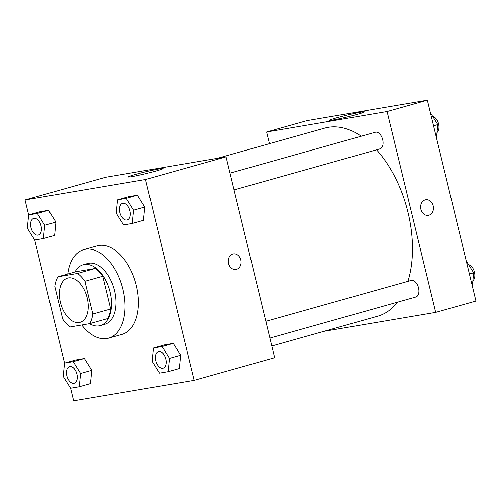 <?xml version="1.0" encoding="UTF-8"?>
<svg xmlns="http://www.w3.org/2000/svg" width="501" height="501" viewBox="0 0 501 501"><rect width="100%" height="100%" fill="white"/><g stroke="black" fill="none" stroke-linecap="round" stroke-linejoin="round"><path stroke-width="0.75" d="M87.187 297.938A22.99 13.527 74.3 0 1 80.022 322.343A22.99 13.527 74.3 0 1 60.778 303.875A22.99 13.527 74.3 0 1 67.572 278.08A22.99 13.527 74.3 0 1 87.187 297.938M77.542 273.44L57.903 276.771A30.874 18.168 74.3 0 0 54.778 286.397L62.7 319.137A30.874 18.168 74.3 0 0 70.052 326.984L89.692 323.652A30.874 18.168 74.3 0 0 92.817 314.027L84.901 281.286A30.874 18.168 74.3 0 0 77.542 273.44L95.441 268.404L75.801 271.736L57.903 276.771M92.817 314.027L110.715 308.992A30.874 18.168 74.3 0 1 107.583 318.617L89.692 323.652M110.715 308.992L102.793 276.251L84.901 281.286M95.441 268.404A30.874 18.168 74.3 0 1 102.793 276.251M89.51 323.684A31.613 18.6 -105.7 0 0 99.117 325.863A31.613 18.6 -105.7 0 0 100.256 325.606A31.613 18.6 -105.7 0 0 109.6 290.142A31.613 18.6 -105.7 0 0 83.135 264.747A31.613 18.6 -105.7 0 0 74.981 271.968M83.135 264.747L87.606 263.488A31.613 18.6 74.3 0 1 114.572 290.793A31.613 18.6 74.3 0 1 104.728 324.347L100.256 325.606M67.754 274.003A45.979 27.054 74.3 0 1 83.711 249.655A45.979 27.054 74.3 0 1 122.939 289.378A45.979 27.054 74.3 0 1 108.617 338.181A45.979 27.054 74.3 0 1 81.732 324.999M83.711 249.655L97.131 245.878A45.979 27.054 74.3 0 1 136.36 285.601A45.979 27.054 74.3 0 1 122.037 334.405L108.617 338.181M70.597 388.212L73.641 400.794L194.125 380.347L145.534 179.496L25.05 199.943L28.676 214.916M34.751 240.029L64.523 363.1M168.154 371.654L179.339 368.511L180.648 355.215L173.265 343.404L164.572 344.876L153.387 348.026L152.079 361.315L159.462 373.132L168.154 371.654L169.47 358.365L162.08 346.548L153.387 348.026M79.271 386.741L90.449 383.591L91.764 370.302L84.375 358.484L75.682 359.962L64.497 363.106L63.189 376.401L70.572 388.212L79.271 386.741L80.58 373.445L73.196 361.634L64.497 363.106M43.418 238.557L54.603 235.407L55.912 222.118L48.528 210.301L39.836 211.779L28.651 214.923L27.336 228.218L34.726 240.029L43.418 238.557L44.727 225.262L37.343 213.451L28.651 214.923M132.308 223.471L143.493 220.327L144.802 207.032L137.418 195.221L128.719 196.693L117.541 199.843L116.226 213.132L123.609 224.949L132.308 223.471L133.617 210.182L126.233 198.365L117.541 199.843M194.125 380.347L274.642 357.695L226.051 156.844L105.573 177.285L25.05 199.943M131.757 176.646A17.898 0.908 166.4 0 1 128.287 176.934A17.898 0.908 166.4 0 1 145.472 171.849A17.898 0.908 166.4 0 1 163.075 168.518A17.898 0.908 166.4 0 1 151.277 172.263A17.898 0.908 166.4 0 1 131.757 176.646M226.051 156.844L145.534 179.496M236.015 269.463A7.903 6.375 80.4 0 0 236.547 269.344A7.903 6.375 -99.6 0 1 236.015 269.463A7.903 6.375 -99.6 0 1 228.406 262.737A7.903 6.375 -99.6 0 1 233.372 253.882A7.903 6.375 -99.6 0 1 240.918 260.269A7.903 6.375 -99.6 0 1 236.547 269.344A7.903 6.375 80.4 0 0 240.912 260.276A7.903 6.375 80.4 0 0 233.366 253.882M376.558 149.818A97.708 57.496 74.3 0 1 408.046 212.53A97.708 57.496 74.3 0 1 407.952 281.343M397.518 302.191A97.708 57.496 74.3 0 1 377.616 316.237L271.818 346.003M217.409 158.31L324.692 128.124A97.708 57.496 74.3 0 1 361.24 136.216M234.055 189.91L380.008 148.847A8.623 5.073 -105.7 0 0 382.557 139.178A8.623 5.073 -105.7 0 0 375.337 132.251L229.997 173.139M265.843 321.323L411.189 280.435A8.623 5.073 74.3 0 1 418.542 287.881A8.623 5.073 74.3 0 1 415.855 297.03L269.901 338.094M435.688 312.386L387.098 111.535L266.613 131.982L306.875 120.653L427.359 100.206L475.95 301.057L435.688 312.386L323.853 331.368M266.613 131.982L269.444 143.668M357.407 114.328A17.898 0.908 166.4 0 1 339.296 118.787A17.898 0.908 166.4 0 1 329.595 120.303A17.898 0.908 166.4 0 1 346.773 115.211A17.898 0.908 166.4 0 1 364.384 111.886A17.898 0.908 166.4 0 1 357.407 114.328M427.359 100.206L387.098 111.535M428.374 215.349A7.903 6.375 80.4 0 0 433.196 205.823A7.903 6.375 -99.6 0 1 428.374 215.349A7.903 6.375 -99.6 0 1 420.765 208.623A7.903 6.375 -99.6 0 1 425.731 199.767A7.903 6.375 -99.6 0 1 433.202 205.823A7.903 6.375 80.4 0 0 425.725 199.767M430.428 112.788L437.811 124.599L433.553 125.801M436.477 137.9L437.811 124.599M432.726 116.47A8.623 5.073 74.3 0 1 438.613 123.966A8.623 5.073 74.3 0 1 437.029 132.546M472.324 286.084L473.664 272.782L466.249 260.971M473.664 272.782L469.399 273.984M468.579 264.653A8.623 5.073 74.3 0 1 474.46 272.149A8.623 5.073 74.3 0 1 472.875 280.729M122.588 203.356L122.551 203.368A8.623 5.073 74.3 0 1 129.909 210.815A8.623 5.073 74.3 0 1 127.223 219.964A8.623 5.073 74.3 0 1 120.002 213.038A8.623 5.073 74.3 0 1 122.551 203.368A8.623 5.073 74.3 0 1 122.588 203.356A8.623 5.073 74.3 0 1 129.941 210.802A8.623 5.073 74.3 0 1 127.26 219.952A8.623 5.073 74.3 0 1 127.241 219.958M143.493 220.327L144.802 207.032L133.617 210.182M144.802 207.032L137.418 195.221L126.233 198.365M137.418 195.221L128.719 196.693M33.661 218.449L33.699 218.442A8.623 5.073 74.3 0 1 33.699 218.442A8.623 5.073 74.3 0 1 41.051 225.888A8.623 5.073 74.3 0 1 38.37 235.038A8.623 5.073 74.3 0 1 38.352 235.044L38.333 235.05A8.623 5.073 74.3 0 1 31.112 228.124A8.623 5.073 74.3 0 1 33.661 218.449A8.623 5.073 74.3 0 1 41.019 225.895A8.623 5.073 74.3 0 1 38.333 235.05M54.603 235.407L55.912 222.118L44.727 225.262M55.912 222.118L48.528 210.301L37.343 213.451M48.528 210.301L39.836 211.779M165.793 358.985A8.623 5.073 74.3 0 1 163.107 368.141A8.623 5.073 74.3 0 1 163.088 368.141A8.623 5.073 74.3 0 1 155.855 361.221A8.623 5.073 74.3 0 1 158.404 351.552A8.623 5.073 74.3 0 1 158.435 351.539A8.623 5.073 74.3 0 1 165.793 358.985M179.339 368.511L180.648 355.215L169.47 358.365M180.648 355.215L173.265 343.404L162.08 346.548M173.265 343.404L164.572 344.876M158.435 351.539L158.404 351.552A8.623 5.073 74.3 0 1 165.756 358.998A8.623 5.073 74.3 0 1 163.069 368.147L163.107 368.141M69.514 366.632L69.551 366.626A8.623 5.073 74.3 0 1 69.551 366.626A8.623 5.073 74.3 0 1 76.903 374.072A8.623 5.073 74.3 0 1 74.217 383.221A8.623 5.073 74.3 0 1 74.198 383.227L74.179 383.234A8.623 5.073 74.3 0 1 66.965 376.307A8.623 5.073 74.3 0 1 69.514 366.632A8.623 5.073 74.3 0 1 76.866 374.084A8.623 5.073 74.3 0 1 74.179 383.234M90.449 383.591L91.764 370.302L80.58 373.445M91.764 370.302L84.375 358.484L73.196 361.634M84.375 358.484L75.682 359.962"/></g></svg>
